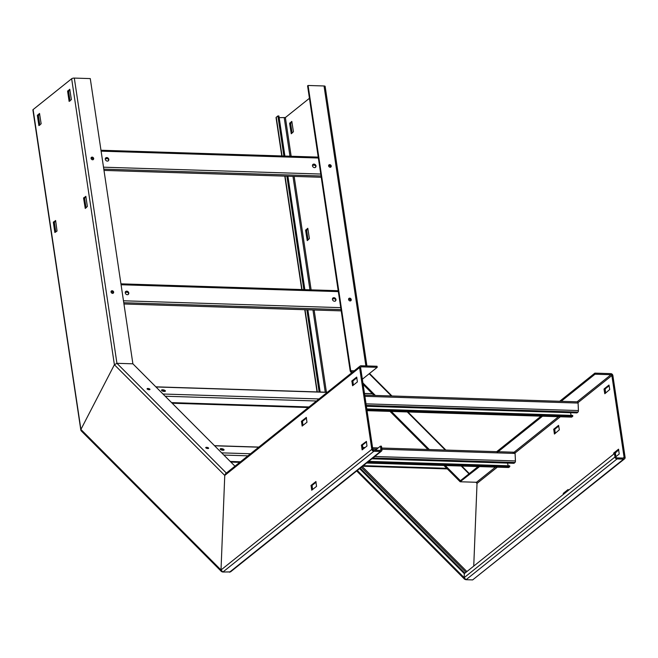 <?xml version="1.0" encoding="UTF-8"?>
<svg xmlns="http://www.w3.org/2000/svg" width="658" height="658" viewBox="0 0 658 658"><rect width="100%" height="100%" fill="white"/><g stroke="black" fill="none" stroke-linecap="round" stroke-linejoin="round"><path stroke-width="0.99" d="M359.613 468.611L464.318 573.636L464.161 577.65L464.318 573.636L614.449 453.535L614.967 457.014A1.999 1.653 51.3 0 0 617.023 458.939L623.603 459.144A1.999 1.653 51.3 0 0 625.1 457.326L612.878 375.57A1.999 1.653 51.3 0 0 610.83 373.637L594.873 373.135L595.029 374.205L561.134 401.322M495.49 467.106L476.507 482.281L460.551 481.779L460.394 480.71L478.095 466.555M496.708 451.659L541.082 416.16M559.695 401.273L594.873 373.135M558.765 426.039L554.752 429.246L555.237 433.4M609.16 385.72L605.146 388.936L605.623 393.089M618.742 449.85L614.662 453.543M568.347 490.161L564.251 493.697M623.603 459.144L472.641 579.912L624.574 458.84M472.641 579.912L466.053 579.706L617.023 458.939M465.831 579.682L464.63 579.237L464.161 577.65L466.053 579.706M595.029 374.205L610.986 374.706A0.855 0.707 -128.7 0 1 611.866 375.537L624.088 457.302A0.855 0.707 -128.7 0 1 623.447 458.075L616.859 457.869A0.855 0.707 -128.7 0 1 615.978 457.039L615.46 453.568L614.449 453.535M476.507 482.281L477.025 483.4L473.744 566.094L477.025 483.4L497.333 467.164M559.333 429.822L558.576 425.364L553.74 429.213L554.414 434.041L559.333 429.822M604.044 389.273L604.801 393.731L609.727 389.511L608.971 385.053L604.134 388.903L605.064 389.297M615.921 456.652L619.219 454.012L618.553 449.184L613.717 453.033L613.733 454.11M568.38 490.383L568.109 489.511L563.322 493.344L563.347 494.421M443.92 465.477L460.148 481.755L479.534 466.596M497.119 452.531L542.521 416.21M351.611 372.88L350.467 371.737L350.714 370.693L354.201 370.808L350.714 370.693L352.318 372.305M362.903 382.923L375.397 395.458M391.329 411.431L429.312 449.537M445.244 465.519L460.394 480.71L460.148 481.755M363.126 384.436L374.073 395.417M390.005 411.39L427.988 449.496M476.104 482.256L477.025 483.4L475.89 482.265M360.156 468.175L464.861 573.2M291.971 122.075L290.647 123.441L292.094 133.105M291.733 121.426L289.635 123.408L291.264 133.747L293.419 131.748L291.831 121.434M307.944 228.959L306.62 230.316L308.067 239.989M308.084 85.474L307.582 85.877L350.212 371.096L350.714 370.693L308.084 85.474L324.04 85.976A1.999 0.65 -8.5 0 1 325.142 86.387L366.917 365.938M331.262 165.989A1.489 1.226 -128.7 0 1 328.63 165.898A1.489 1.226 -128.7 0 1 331.262 165.989M351.232 299.587A1.489 1.226 -128.7 0 1 348.592 299.505A1.489 1.226 -128.7 0 1 351.232 299.587M330.587 167.264A1.489 1.226 51.3 0 0 328.794 165.026M350.558 300.862A1.489 1.226 51.3 0 0 348.765 298.625M279.156 117.659L285.375 117.543L309.441 98.289M307.705 228.31L305.608 230.284L307.237 240.622L309.392 238.624L307.804 228.31M281.78 155.954L276.047 117.609A1.999 0.65 -8.5 0 1 276.253 117.256L277.89 115.948L283.878 156.028M286.896 176.179L303.848 289.627M306.858 309.786L319.146 391.995M284.898 156.053L278.902 115.981L277.89 115.948M287.908 176.212L304.86 289.66M307.87 309.811L320.158 392.028M113.653 292.086A1.489 1.226 -128.7 0 1 111.021 291.996A1.489 1.226 -128.7 0 1 113.653 292.086M112.979 293.361A1.489 1.226 51.3 0 0 111.186 291.124M80.844 430.192L32.9 109.927A1.999 0.65 -8.5 0 1 33.106 109.573L71.656 78.738A1.999 0.65 -8.5 0 1 74.313 78.088L90.269 78.59L132.891 363.816L116.935 363.315L132.891 363.816L234.955 466.193M91.051 158.397A1.489 1.226 -128.7 0 1 93.683 158.479A1.489 1.226 -128.7 0 1 91.051 158.397M71.656 78.738L114.393 364.738L116.935 363.315L114.393 364.738L80.909 429.444L114.393 364.738L224.756 475.438L225.579 473.694L224.756 475.438L221.014 569.976L224.756 475.438L359.597 367.567L371.819 449.332A1.999 1.653 51.3 0 0 373.876 451.256L380.456 451.47A1.999 1.653 51.3 0 0 381.953 449.653L381.434 446.182L380.423 446.149L380.941 449.62A0.855 0.707 -128.7 0 1 380.299 450.401L373.711 450.187A0.855 0.707 -128.7 0 1 372.831 449.365L360.617 367.6A0.855 0.707 -128.7 0 1 361.25 366.827L377.207 367.329L362.352 379.214M83.574 198.132L85.844 196.323L87.358 206.472L85.26 208.454L83.574 198.132L84.586 198.165L86.033 207.838M71.385 99.597L69.123 101.406L67.601 91.256L69.748 89.258L71.385 99.597M41.15 123.778L38.888 125.596L37.366 115.438L39.513 113.439L41.15 123.778M53.339 222.322L55.609 220.504L57.04 231.032L54.861 232.471L53.339 222.322L54.351 222.355L55.798 232.019M80.728 429.954L80.909 429.444L81.148 430.793L221.45 571.522M84.586 198.165L85.918 196.808M70.061 100.954L68.613 91.289L69.945 89.924M39.825 125.143L38.378 115.471L39.71 114.114M54.351 222.355L55.683 220.989M93.008 159.762A1.489 1.226 51.3 0 0 91.223 157.525M207.796 448.542A1.489 0.526 -166.8 0 1 205.74 447.596A1.489 0.526 -166.8 0 1 206.571 447.317A1.489 0.526 -166.8 0 1 208.635 448.271A1.489 0.526 -166.8 0 1 207.796 448.542M149.136 389.709A1.489 0.526 -166.8 0 1 147.079 388.755A1.489 0.526 -166.8 0 1 147.918 388.483A1.489 0.526 -166.8 0 1 149.975 389.429A1.489 0.526 -166.8 0 1 149.136 389.709M222.684 571.999L221.483 571.555L221.014 569.976L222.906 572.024L230.489 571.901L381.426 451.158M366.407 441.403L366.958 446.042L362.122 449.891L361.448 445.063L366.407 441.403M352.589 385.744L351.865 380.933L356.702 377.083L357.376 381.911L352.589 385.744M306.266 417.419L306.982 422.23L302.145 426.071L301.471 421.243L306.357 417.419M315.848 481.541L316.564 486.352L311.728 490.202L311.061 485.374L315.939 481.549M225.604 473.678L360.123 366.062A1.999 1.653 51.3 0 0 359.597 367.567M377.207 367.329L377.05 366.259L361.094 365.758A1.999 1.653 51.3 0 0 360.123 366.062M353.362 385.127L352.877 380.966L356.891 377.758M302.968 425.438L302.491 421.276L306.496 418.069M312.55 489.568L312.073 485.407L316.087 482.199M362.945 449.25L362.468 445.096L366.473 441.888M380.423 446.149L375.299 450.236M366.794 408.931L572.69 415.428L572.805 416.234L571.802 417.032A1.431 0.658 91.8 0 1 571.555 417.123A1.431 0.658 91.8 0 1 571.317 417.016M570.478 412.706L571.202 415.387M364.729 395.121L577.469 401.832A1.431 0.658 91.8 0 1 578.053 402.762A1.431 0.658 91.8 0 1 578.086 403.05L578.423 410.559A1.431 0.658 91.8 0 1 577.963 412.105L576.967 412.903L366.391 406.257M572.805 416.234L366.909 409.728M368.669 461.365L509.695 465.823L509.818 466.621L508.815 467.427A1.431 0.658 91.8 0 1 508.568 467.517A1.431 0.658 91.8 0 1 508.33 467.41M507.483 463.092L508.215 465.774M381.706 448.032L514.482 452.227A1.431 0.658 91.8 0 1 515.066 453.148A1.431 0.658 91.8 0 1 515.091 453.436L515.436 460.945A1.431 0.658 91.8 0 1 514.975 462.492L513.972 463.298L371.86 458.807M509.818 466.621L367.707 462.138M223.654 450.22A1.999 0.707 13.2 0 0 220.446 449.472M220.364 449.398A1.999 0.707 -166.8 0 1 220.191 448.995A1.999 0.707 -166.8 0 1 221.795 448.674A1.999 0.707 -166.8 0 1 223.909 449.513A1.999 0.707 -166.8 0 1 224.082 449.908A1.999 0.707 -166.8 0 1 222.478 450.236A1.999 0.707 -166.8 0 1 220.364 449.398M164.993 391.378A1.999 0.707 13.2 0 0 161.786 390.63M161.703 390.556A1.999 0.707 -166.8 0 1 161.531 390.161A1.999 0.707 -166.8 0 1 163.135 389.832A1.999 0.707 -166.8 0 1 165.248 390.671A1.999 0.707 -166.8 0 1 165.429 391.066A1.999 0.707 -166.8 0 1 163.817 391.395A1.999 0.707 -166.8 0 1 161.703 390.556M330.415 167.313A1.571 1.3 51.3 0 0 328.712 165.183M92.844 159.812A1.571 1.3 51.3 0 0 91.133 157.681M315.289 167.56A1.999 1.653 51.3 0 0 312.821 164.475M108.109 161.021A1.999 1.653 51.3 0 0 105.634 157.928M316.013 165.923A1.999 1.653 -128.7 0 1 312.468 165.808A1.999 1.653 -128.7 0 1 316.013 165.923M108.833 159.384A1.999 1.653 -128.7 0 1 105.288 159.269A1.999 1.653 -128.7 0 1 108.833 159.384M91.034 158.2L92.424 158.249M105.296 158.652L108.077 158.743M312.476 165.191L315.264 165.281M328.613 165.701L329.995 165.75M91.067 157.887L92.03 157.92M105.387 158.339L107.813 158.413M312.566 164.887L314.993 164.961M328.646 165.388L329.609 165.421M350.385 300.912A1.571 1.3 51.3 0 0 348.682 298.781M112.806 293.41A1.571 1.3 51.3 0 0 111.103 291.28M335.259 301.158A1.999 1.653 51.3 0 0 332.784 298.074M128.071 294.62A1.999 1.653 51.3 0 0 125.604 291.527M335.983 299.522A1.999 1.653 -128.7 0 1 332.438 299.415A1.999 1.653 -128.7 0 1 335.983 299.522M128.803 292.983A1.999 1.653 -128.7 0 1 125.259 292.868A1.999 1.653 -128.7 0 1 128.803 292.983M111.005 291.798L112.386 291.848M125.259 292.251L128.047 292.341M332.446 298.798L335.226 298.88M348.576 299.3L349.966 299.349M111.037 291.486L112 291.519M125.349 291.938L127.784 292.02M332.537 298.485L334.963 298.559M348.608 298.987L349.571 299.02M614.967 457.014L464.161 577.65L357.294 470.462M624.088 457.302L623.126 458.067M515.041 452.992L560.32 416.769M578.028 402.606L611.866 375.537M610.986 374.706L577.091 401.824M558.477 416.711L513.075 453.041M554.752 429.246L553.74 429.213M553.658 429.584L554.669 429.616M605.146 388.936L604.134 388.903M613.634 453.395L614.646 453.428M614.728 453.058L613.717 453.033M564.342 493.377L563.322 493.344M563.24 493.706L564.194 493.739M369.196 373.736L391.354 395.96M407.286 411.941L445.269 450.039M461.2 466.02L468.99 473.834M466.917 571.555L362.213 466.53M361.267 467.287L465.971 572.312M290.729 123.071L289.717 123.038M324.04 85.976L365.881 365.906M326.426 392.226L314.137 310.008M311.127 289.857L294.167 176.41M291.157 156.25L285.375 117.543M284.231 117.823L289.972 156.217M292.983 176.377L309.943 289.816M312.953 309.976L325.241 392.184M317.304 391.938L305.016 309.721M302.006 289.569L285.054 176.122M282.035 155.962L276.253 117.256M306.702 229.955L305.69 229.922M305.608 230.284L306.62 230.316M289.635 123.408L290.647 123.441M226.36 473.069L116.935 363.315L74.313 78.088M371.819 449.332L221.014 569.976L80.909 429.444L33.106 109.573M84.676 197.795L83.665 197.77M67.601 91.256L68.613 91.289M68.703 90.919L67.684 90.886M37.366 115.438L38.378 115.471M38.468 115.109L37.448 115.076M54.441 221.985L53.43 221.952M360.617 367.329L361.25 366.827M222.906 572.024L373.876 451.256M380.456 451.47L229.494 572.23M380.941 449.62L379.979 450.385M351.783 381.303L352.795 381.336M352.877 380.966L351.865 380.933M301.389 421.614L302.4 421.646M302.491 421.276L301.471 421.243M310.971 485.744L311.982 485.777M312.073 485.407L311.061 485.374M361.365 445.433L362.377 445.466M362.468 445.096L361.448 445.063M571.802 417.032L367.032 410.567M364.902 396.322L578.086 403.05M578.423 410.559L366.029 403.848M366.267 405.418L577.963 412.105M508.815 467.427L366.703 462.936M362.854 448.633L363.693 448.657M372.773 448.945L376.763 449.069M381.887 449.233L515.091 453.436M515.436 460.945L374.747 456.504M372.864 458.009L514.975 462.492M214.623 445.795L258.709 447.185M250.484 453.765L221.664 452.86M223.868 455.065L247.91 455.83M446.724 468.29L363.306 465.658M240.474 461.776L230.234 461.455M155.962 386.962L327.24 392.365M364.491 393.542L372.461 393.797M319.023 398.945L163.003 394.019M165.207 396.231L316.449 401.002M309.005 406.957L171.573 402.614M103.8 169.131L321.055 175.99M103.989 170.406L321.244 177.265L103.989 170.389M320.759 174.049L103.503 167.19M101.11 151.159L318.365 158.019M123.762 302.729L341.017 309.589M341.206 310.847L123.951 303.988L341.206 310.864M340.729 307.648L123.474 300.788M121.08 284.758L338.335 291.617M469.319 473.579L461.801 466.037M445.869 450.056L407.886 411.957M391.954 395.976L369.525 373.473M464.597 579.205L356.677 470.955M317.049 391.929L304.761 309.712M301.751 289.561L284.791 176.114M367.049 410.666L571.555 417.123M362.673 447.432L365.124 447.506M372.593 447.744L378.202 447.925M366.588 463.035L508.568 467.517M214.5 445.672L258.857 447.078M230.843 462.072L239.759 462.352M362.583 466.234L447.341 468.907M155.839 386.838L327.388 392.25M364.474 393.426L372.338 393.673M172.19 403.231L308.289 407.532M318.225 157.106L100.978 150.246M338.196 290.713L120.94 283.845"/></g></svg>
